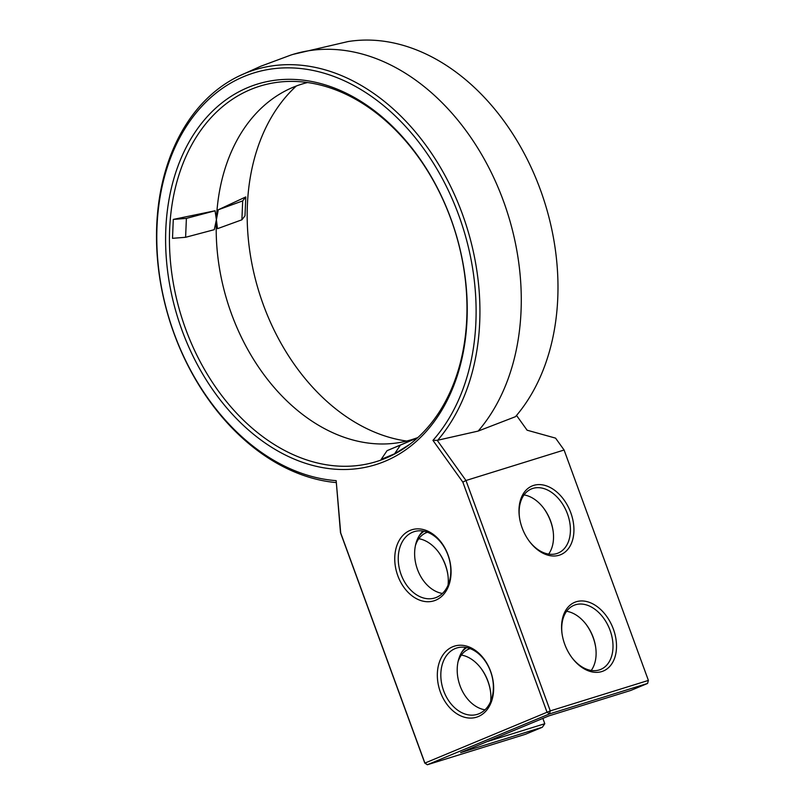 <?xml version="1.0" encoding="UTF-8"?>
<svg xmlns="http://www.w3.org/2000/svg" width="805" height="805" viewBox="0 0 805 805"><rect width="100%" height="100%" fill="white"/><g stroke="black" fill="none" stroke-linecap="round" stroke-linejoin="round"><path stroke-width="1.21" d="M437.226 440.345L432.939 440.375L434.217 438.916A210.97 153.785 72.7 0 0 443.515 180.823A210.97 153.785 72.7 0 0 244.026 76.495A210.97 153.785 72.7 0 0 163.536 297.357A210.97 153.785 72.7 0 0 334.306 480.494L336.168 480.645L340.495 532.729L424.809 763.12L550.278 710.896L465.974 480.505L437.226 440.345L478.17 431.078L515.462 416.688A214.12 156.09 72.7 0 0 532.799 171.042A214.12 156.09 72.7 0 0 348.062 41.558L293.04 54.378A217.068 158.233 72.7 0 1 491.181 172.3A217.068 158.233 72.7 0 1 478.17 431.078M432.939 440.375L462.835 482.125L465.974 480.505L564.094 450.025L555.571 438.131L527.104 430.202L516.528 415.44M336.148 482.577A213.677 155.757 72.7 0 1 164.361 301.473A213.677 155.757 72.7 0 1 238.733 76.183A213.677 155.757 72.7 0 1 244.871 73.416A213.677 155.757 72.7 0 1 446.916 179.082A213.677 155.757 72.7 0 1 437.497 440.476M238.733 76.183L260.75 66.252L290.897 55.052A217.068 158.233 72.7 0 1 293.04 54.378M336.168 480.645L340.706 532.96L424.859 762.929L427.334 764.75L549.463 713.914L550.278 710.896L648.397 680.416L564.094 450.025M559.234 555.209A37.211 25.418 67.4 0 0 571.932 516.246A37.211 25.418 67.4 0 0 538.746 484.59A37.211 25.418 67.4 0 0 519.446 517.243A37.211 25.418 67.4 0 0 529.589 541.614A37.211 25.418 67.4 0 0 559.234 555.209M601.808 671.561A37.211 25.418 67.4 0 0 614.517 632.609A37.211 25.418 67.4 0 0 581.331 600.943A37.211 25.418 67.4 0 0 562.031 633.605A37.211 25.418 67.4 0 0 572.174 657.977A37.211 25.418 67.4 0 0 601.808 671.561M424.809 763.12L427.334 764.75L525.454 734.271L542.349 727.237L460.611 752.625L548.94 715.866L630.677 690.479L647.582 683.445L648.397 680.416L647.582 683.445L549.463 713.914L546.987 712.093L462.835 482.125M248.041 87.473A199.268 145.262 72.7 0 1 467.031 319.434A199.268 145.262 72.7 0 1 234.275 416.306A199.268 145.262 72.7 0 1 248.041 87.473M478.261 716.571A37.211 27.129 72.7 0 1 437.367 673.252A37.211 27.129 72.7 0 1 480.827 655.159A37.211 27.129 72.7 0 1 478.261 716.571M435.676 600.208A37.211 27.129 72.7 0 1 394.782 556.889A37.211 27.129 72.7 0 1 438.252 538.797A37.211 27.129 72.7 0 1 435.676 600.208M529.318 541.242A34.736 23.717 67.4 0 0 556.708 553.578A34.736 23.717 67.4 0 0 558.127 553.055A34.736 23.717 67.4 0 0 566.68 511.879A34.736 23.717 67.4 0 0 531.441 488.927A34.736 23.717 67.4 0 0 519.517 517.706M571.892 657.605A34.736 23.717 67.4 0 0 599.292 669.931A34.736 23.717 67.4 0 0 600.711 669.418A34.736 23.717 67.4 0 0 609.264 628.242A34.736 23.717 67.4 0 0 574.015 605.29A34.736 23.717 67.4 0 0 562.091 634.058M486.824 741.717L544.794 723.715L542.852 718.402M406.595 441.049A196.561 143.29 72.7 0 1 259.089 292.215A196.561 143.29 72.7 0 1 296.321 86.004M250.737 89.466A196.561 143.29 72.7 0 1 286.761 81.496A196.561 143.29 72.7 0 1 455.056 231.347A196.561 143.29 72.7 0 1 401.282 450.186A196.561 143.29 72.7 0 1 190.01 340.133A196.561 143.29 72.7 0 1 250.737 89.466M479.025 713.733A34.736 25.317 72.7 0 1 477.405 714.327A34.736 25.317 72.7 0 1 442.931 688.667A34.736 25.317 72.7 0 1 456.807 647.985A34.736 25.317 72.7 0 1 490.919 672.517A34.736 25.317 72.7 0 1 479.025 713.733M436.451 597.38A34.736 25.317 72.7 0 1 434.831 597.964A34.736 25.317 72.7 0 1 400.347 572.305A34.736 25.317 72.7 0 1 414.223 531.632A34.736 25.317 72.7 0 1 448.335 556.164A34.736 25.317 72.7 0 1 436.451 597.38M548.648 554.092A34.736 23.717 67.4 0 0 553.095 530.877A34.736 23.717 67.4 0 0 543.627 508.136A34.736 23.717 67.4 0 0 524.025 494.924M591.232 670.454A34.736 23.717 67.4 0 0 595.68 647.24A34.736 23.717 67.4 0 0 586.211 624.489A34.736 23.717 67.4 0 0 566.599 611.287M466.669 647.602A37.211 25.418 67.4 0 0 461.577 652.513M424.094 531.24A37.211 25.418 67.4 0 0 418.992 536.15M544.794 723.715L542.349 727.237M595.74 647.683A37.211 25.418 67.4 0 0 585.939 624.137M553.156 531.32A37.211 25.418 67.4 0 0 543.355 507.774M490.507 691.475A37.211 25.418 67.4 0 0 480.706 667.939M447.922 575.122A37.211 25.418 67.4 0 0 438.131 551.576M417.855 437.548A186.056 135.632 72.7 0 1 386.883 443.887A186.056 135.632 72.7 0 1 216.394 219.765L216.394 219.765A186.056 135.632 72.7 0 1 278.47 94.839A186.056 135.632 72.7 0 1 293.121 87.272A186.056 135.632 72.7 0 1 307.58 82.523M218.276 209.773L216.394 219.765L217.481 228.68L241.892 219.805L242.687 200.898L218.276 209.773L245.797 196.923L245.002 215.831L241.892 219.805M173.286 219.413L215.066 210.769L186.398 218.386L185.603 237.294L172.501 238.32L173.286 219.413L186.398 218.386M185.603 237.294L214.271 229.677L216.394 219.765L215.066 210.769M394.571 453.809L381.188 459.373L387.054 450.669L400.437 445.095L394.571 453.809L409.564 444.471M417.735 437.658L387.054 450.669M465.602 647.401A34.736 25.317 -107.3 0 0 459.303 683.576A34.736 25.317 -107.3 0 0 484.992 709.819M423.017 531.048A34.736 25.317 -107.3 0 0 416.728 567.223A34.736 25.317 -107.3 0 0 442.408 593.456M470.1 648.609A34.736 23.717 67.4 0 0 468.792 649.092A34.736 23.717 67.4 0 0 458.045 661.76M427.515 532.246A34.736 23.717 67.4 0 0 426.207 532.729A34.736 23.717 67.4 0 0 415.471 545.408M490.627 701.537A34.736 23.717 67.4 0 0 490.446 691.032A34.736 23.717 67.4 0 0 480.977 668.291A34.736 23.717 67.4 0 0 461.376 655.089M448.043 585.185A34.736 23.717 67.4 0 0 447.862 574.679A34.736 23.717 67.4 0 0 438.393 551.928A34.736 23.717 67.4 0 0 418.791 538.726M245.797 196.923L242.687 200.898M417.554 437.819L400.437 445.095"/></g></svg>
